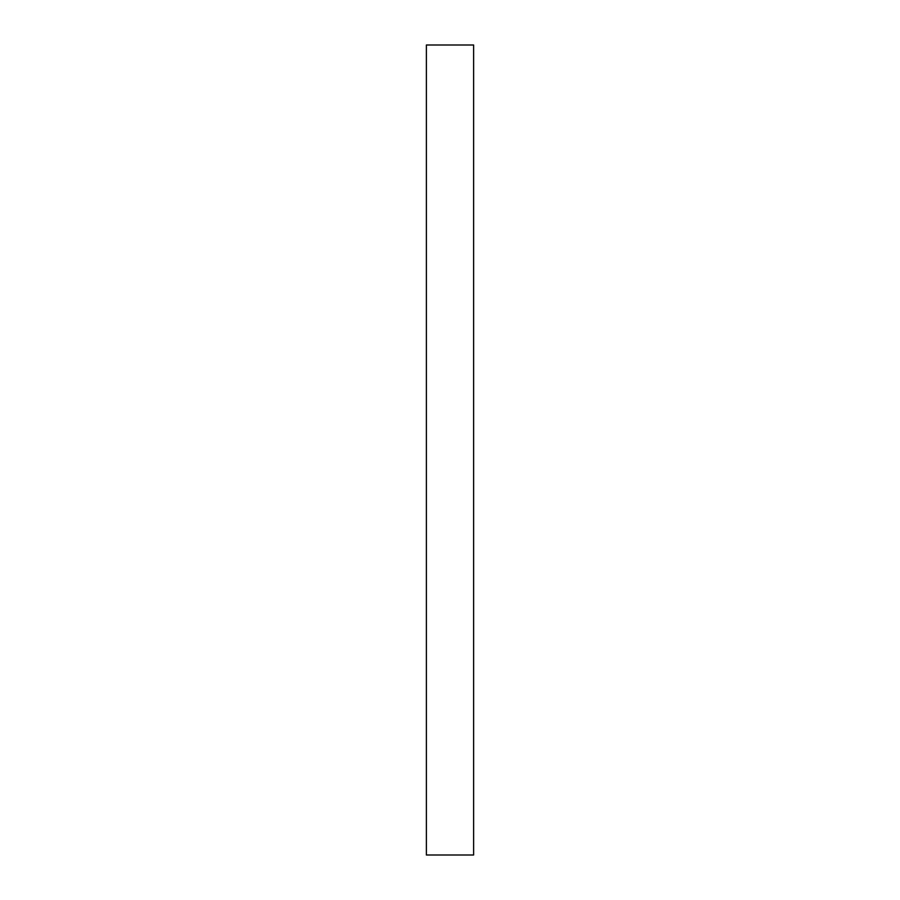 <?xml version="1.0" encoding="UTF-8"?>
<svg xmlns="http://www.w3.org/2000/svg" width="900" height="900" viewBox="0 0 900 900"><rect width="100%" height="100%" fill="white"/><g stroke="black" fill="none" stroke-linecap="round" stroke-linejoin="round"><path stroke-width="1.35" d="M473.614 855L426.386 855L473.614 855L473.614 45L426.386 45L473.614 45L473.614 855M426.386 45L426.386 855L426.386 45"/></g></svg>

